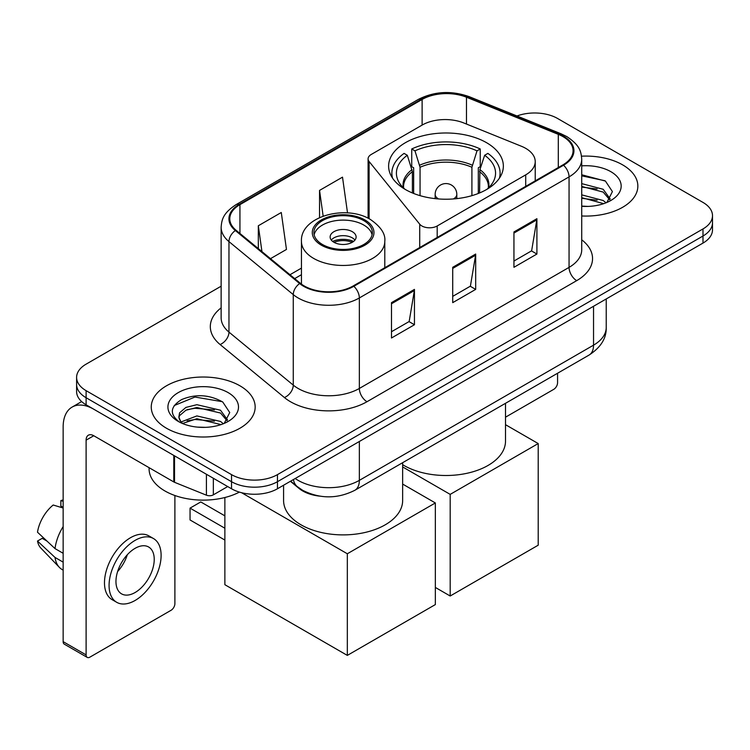 <?xml version="1.0" encoding="UTF-8"?>
<svg xmlns="http://www.w3.org/2000/svg" width="750" height="750" viewBox="0 0 750 750"><rect width="100%" height="100%" fill="white"/><g stroke="black" fill="none" stroke-linecap="round" stroke-linejoin="round"><path stroke-width="1.12" d="M525.712 148.35A32.475 18.75 0 0 0 521.381 146.25L463.762 122.953A32.475 18.75 0 0 0 422.175 125.053L371.259 154.453A10.828 6.253 0 0 0 368.091 158.869A10.828 6.253 0 0 0 369.103 161.512L419.728 224.194A10.828 6.253 0 0 0 437.194 225.975L525.712 174.863A32.475 18.75 0 0 0 535.228 161.606A32.475 18.75 0 0 0 525.712 148.35M486.544 142.688A57.366 33.122 0 0 0 424.031 135.506A57.366 33.122 0 0 0 388.612 166.106A57.366 33.122 0 0 0 405.422 189.525A57.366 33.122 0 0 0 467.934 196.706A57.366 33.122 0 0 0 503.353 166.106A57.366 33.122 0 0 0 486.544 142.688M319.622 496.125A32.475 18.75 180 0 1 299.081 488.466L290.391 481.294M221.137 286.2L86.109 364.153A32.475 18.75 0 0 0 76.603 377.409L76.603 391.547A32.475 18.75 0 0 0 86.109 404.803L231.525 488.766A32.475 18.75 0 0 0 277.453 488.766L702.994 243.084A32.475 18.75 0 0 0 712.5 229.828L712.5 222.759A32.475 18.75 0 0 1 702.994 236.016A32.475 18.75 0 0 0 712.5 222.759L712.5 215.681A32.475 18.75 0 0 0 702.994 202.425L557.569 118.472A32.475 18.75 0 0 0 516.994 115.978M76.603 377.409A32.475 18.75 0 0 0 86.109 390.666L231.525 474.628A32.475 18.75 0 0 0 277.453 474.628L277.453 481.697L702.994 236.016L277.453 481.697A32.475 18.75 0 0 1 231.525 481.697A32.475 18.75 0 0 0 277.453 481.697L277.453 488.766M86.109 390.666L86.109 397.734L231.525 481.697L86.109 397.734A32.475 18.75 0 0 1 76.603 384.478A32.475 18.75 0 0 0 86.109 397.734L86.109 404.803M622.631 164.869A51.956 30 0 0 0 581.522 156.188A51.956 30 0 0 1 622.631 164.869A51.956 30 0 0 1 637.847 186.075A51.956 30 0 0 0 622.631 164.869M239.944 385.809A51.956 30 0 0 0 183.328 379.303A51.956 30 0 0 0 151.256 407.016A51.956 30 0 0 0 166.472 428.231A51.956 30 0 0 0 223.097 434.728A51.956 30 0 0 0 255.169 407.016A51.956 30 0 0 0 239.944 385.809A51.956 30 0 0 0 183.328 379.303A51.956 30 0 0 0 151.256 407.016A51.956 30 0 0 0 166.472 428.231A51.956 30 0 0 0 223.097 434.728A51.956 30 0 0 0 255.169 407.016A51.956 30 0 0 0 239.944 385.809M562.931 136.584A34.641 19.997 180 0 1 573.075 150.731A34.641 19.997 180 0 1 562.931 164.869L353.222 285.938A34.641 19.997 180 0 1 300.356 283.275L236.053 230.25A34.641 19.997 180 0 1 229.791 218.784A34.641 19.997 180 0 1 239.934 204.647L422.119 99.459A34.641 19.997 180 0 1 466.472 97.219L558.3 134.344A34.641 19.997 180 0 1 562.931 136.584M563.541 136.237A35.503 20.494 0 0 0 558.797 133.941L466.969 96.816A35.503 20.494 0 0 0 421.5 99.112L239.325 204.291A35.503 20.494 0 0 0 235.35 230.541L299.644 283.556A35.503 20.494 0 0 0 353.831 286.294L563.541 165.225A35.503 20.494 0 0 0 563.541 136.237M391.491 302.644L391.491 337.997L414.45 324.741L414.45 289.387L391.491 302.644M391.491 331.725L409.172 321.516L414.356 290.559A8.662 4.997 -120 0 0 414.45 289.387M409.022 321.6L414.45 324.741M513.947 231.947L513.947 267.3L536.906 254.044L536.906 218.691L513.947 231.947M513.947 261.028L531.628 250.809L536.812 219.863A8.662 4.997 -120 0 0 536.906 218.691M531.478 250.903L536.906 254.044M452.719 267.3L452.719 302.644L475.678 289.387L475.678 254.044L452.719 267.3M452.719 296.372L470.4 286.163L475.584 255.216A8.662 4.997 -120 0 0 475.678 254.044M470.25 286.256L475.678 289.387M581.728 215.981A51.956 30 0 0 0 637.847 186.075A51.956 30 0 0 1 581.728 215.981M277.453 474.628L702.994 228.938A32.475 18.75 0 0 0 712.5 215.681M270.497 258.656L286.462 249.441L281.278 212.503L258.319 225.759L258.319 248.606M347.522 212.916L342.506 177.15L319.547 190.406L319.547 217.556M319.547 190.406L323.147 216.094M258.319 225.759L261.947 251.597M581.728 206.081L588.178 206.409M581.728 194.859L603.188 200.503L606.047 202.8M581.728 197.662L603.694 203.663M581.728 183.628L603.188 189.281L610.209 198.994M581.728 186.441L603.188 192.084L609.656 199.716M581.728 206.306A35.288 20.372 0 0 0 610.837 200.484A35.288 20.372 0 0 0 610.837 171.675A35.288 20.372 0 0 0 581.728 165.853M606.881 202.453L612.413 191.597L605.419 181.069L581.728 174.759M581.728 175.847L604.941 180.741M581.728 187.078L597.131 189M581.728 198.3L597.131 200.222M505.509 417.188L553.744 389.344A5.409 3.122 120 0 0 557.569 382.716L557.569 373.247M412.397 192.956L412.397 171.694L407.316 155.269A49.575 28.622 0 0 0 399.178 182.616A49.575 28.622 0 0 0 405.009 189.281M413.653 193.463L413.653 167.766L411.731 166.659L411.731 148.978A54.122 31.247 0 0 1 480.234 148.978L477 150.853A49.575 28.622 0 0 0 414.966 150.853L420.056 167.278L420.056 195.647M471.909 195.647L471.909 167.278L477 150.853M402.647 464.7A59.531 34.369 0 0 0 403.884 465.431A59.531 34.369 0 0 0 468.759 472.884A59.531 34.369 0 0 0 505.509 441.131L505.509 403.303M480.234 148.978L480.234 166.659L478.312 167.766L478.312 193.463M407.316 155.269L404.081 153.403A54.122 31.247 0 0 0 391.866 173.175A54.122 31.247 0 0 0 392.559 178.172M414.966 150.853L411.731 148.978M499.406 178.172A54.122 31.247 0 0 0 500.1 173.175A54.122 31.247 0 0 0 487.884 153.403L484.65 155.269L479.925 169.612L479.569 192.956M486.956 189.281A49.575 28.622 0 0 0 492.787 182.616A49.575 28.622 0 0 0 484.65 155.269M450.188 596.006L450.188 494.381L538.209 443.559L538.209 545.194L450.188 596.006L435.347 587.438M450.188 494.381L402.647 466.931M505.509 424.688L538.209 443.559M363.788 220.631A29.222 16.875 0 0 0 331.931 216.975A29.222 16.875 0 0 0 313.894 232.566A29.222 16.875 0 0 0 322.453 244.491A29.222 16.875 0 0 0 354.3 248.147A29.222 16.875 0 0 0 372.347 232.566A29.222 16.875 0 0 0 363.788 220.631M372.094 234.769A29.222 16.875 0 0 0 363.788 225.047A29.222 16.875 0 0 0 333.731 221.006A29.222 16.875 0 0 0 314.147 234.769M283.584 485.222L283.584 500.522A59.531 34.369 0 0 0 301.022 524.822A59.531 34.369 0 0 0 365.897 532.275A59.531 34.369 0 0 0 402.647 500.522L402.647 462.684M352.303 231.675A12.984 7.5 0 0 0 338.147 230.053A12.984 7.5 0 0 0 330.131 236.981A12.984 7.5 0 0 0 333.938 242.287A12.984 7.5 0 0 0 348.084 243.909A12.984 7.5 0 0 0 356.109 236.981A12.984 7.5 0 0 0 352.303 231.675M354.947 240.075A12.984 7.5 0 0 0 352.303 237.863A12.984 7.5 0 0 0 331.284 240.075M332.625 241.397A17.316 10.003 180 0 1 352.847 241.088L352.847 241.95M334.041 242.344A15.15 8.747 180 0 1 351.291 241.988L352.847 241.088M351.028 242.925L351.291 241.988M224.869 540.066L190.05 519.966L190.05 508.125L224.869 528.225M347.325 655.397L347.325 553.762L435.347 502.95L435.347 604.584L347.325 655.397L224.869 584.7L224.869 497.512M347.325 553.762L241.566 492.703M402.647 484.078L435.347 502.95M190.05 508.125L200.766 501.938L224.869 515.85M213.347 478.266L213.347 494.841L227.7 486.553M173.794 455.428L93.769 409.228A43.294 24.994 -120 0 0 72.122 407.081A43.294 24.994 -120 0 0 63.15 426.9L63.15 641.653L86.109 654.909L86.109 440.156A10.828 6.253 60 0 1 88.35 435.206A10.828 6.253 60 0 1 93.769 435.741L173.794 481.941L173.794 455.428A5.409 3.122 0 0 0 174.516 455.784M86.109 654.909A5.409 3.122 120 0 0 87.234 657.394L64.275 644.138A5.409 3.122 -60 0 1 63.15 641.653M87.234 657.394A5.409 3.122 120 0 0 89.934 657.122L171.066 610.284A5.409 3.122 120 0 0 174.891 603.656L174.891 495.506M213.347 494.841A5.409 3.122 180 0 1 206.419 495.188L174.516 482.297A5.409 3.122 180 0 1 173.794 481.941M135.094 592.519A27.056 15.619 120 0 0 152.775 568.678A27.056 15.619 120 0 0 148.622 546.994A27.056 15.619 120 0 0 135.094 548.334A27.056 15.619 120 0 0 117.412 572.175A27.056 15.619 120 0 0 121.566 593.859A27.056 15.619 120 0 0 135.094 592.519M117.609 571.547A27.056 15.619 120 0 0 127.322 554.719M63.15 501.291L60.853 500.597L60.853 506.034L63.15 507.356M153.497 538.556L148.903 535.903A36.797 21.244 120 0 0 130.5 537.722A36.797 21.244 120 0 0 106.463 570.159A36.797 21.244 120 0 0 112.106 599.644L116.691 602.297A36.797 21.244 120 0 0 135.094 600.469A36.797 21.244 120 0 0 159.131 568.041A36.797 21.244 120 0 0 153.497 538.556A36.797 21.244 120 0 0 135.094 540.375A36.797 21.244 120 0 0 111.056 572.803A36.797 21.244 120 0 0 116.691 602.297M63.15 526.594A35.719 20.625 120 0 0 55.022 548.606L37.5 532.209A28.144 16.247 120 0 1 53.203 505.012L63.15 508.031M63.15 553.294L55.022 548.606M46.978 541.087L42.206 538.331L37.5 541.05L55.022 557.447L63.15 562.134M55.022 557.447A35.719 20.625 120 0 0 59.428 567.422A35.719 20.625 120 0 0 62.128 569.541L63.15 570.131M63.15 499.959A28.144 16.247 120 0 0 60.853 500.597M37.5 541.05A28.144 16.247 120 0 0 40.828 548.053L59.428 567.422M149.091 467.681L149.091 468.881A54.122 31.247 0 0 0 164.944 490.978A54.122 31.247 0 0 0 239.409 492.112M197.344 427.106L205.5 427.35M181.125 421.931L196.884 415.922L220.509 421.444L223.369 423.741M182.578 423.441L196.884 418.725L221.016 424.603M181.369 423.019L178.847 417.094A24.459 14.119 0 0 0 182.794 423.628M178.847 417.094L179.588 412.809L185.916 407.419L196.884 404.691L220.509 410.222L227.531 419.925M178.903 417.441L179.588 415.613L185.916 410.222L196.884 407.503L220.509 413.025L226.978 420.656M224.203 423.394L229.734 412.538L222.741 402C209.334 394.537 195.609 393.741 181.566 399.609C170.053 406.725 169.322 414.197 179.391 422.034L179.512 422.109M228.159 392.616A35.288 20.372 0 0 0 178.256 392.616A35.288 20.372 0 0 0 178.256 421.425A35.288 20.372 0 0 0 228.159 421.425A35.288 20.372 0 0 0 228.159 392.616M174.234 405.544L194.953 397.041L222.263 401.681M187.181 409.669L194.953 408.263L214.453 409.931M187.181 420.9L194.953 419.484L214.453 421.153M299.081 487.997L299.081 488.466M369.103 161.512L369.103 218.747M419.728 224.194L419.728 247.547M437.194 225.975L437.194 237.459M525.712 174.863L525.712 186.356M295.209 478.509A43.294 24.994 0 0 0 298.116 480.366A43.294 24.994 0 0 0 359.344 480.366L593.541 345.159A43.294 24.994 0 0 0 606.225 327.478C606.544 338.222 600.816 347.419 589.059 355.069L354.862 490.275A21.647 12.497 60 0 0 359.344 480.366L359.344 441.488M593.541 306.272L593.541 345.159A21.647 12.497 60 0 1 589.059 355.069M293.456 479.522A21.647 14.475 129.5 0 0 297.225 486.562L290.653 481.144M702.994 243.084L702.994 228.938M231.525 488.766L231.525 474.628M581.728 239.803A54.122 31.247 180 0 1 576.703 280.641L366.994 401.719A10.828 6.253 60 0 1 359.344 388.453L569.053 267.384A43.294 24.994 0 0 0 581.728 249.713L581.728 159.216A43.294 24.994 180 0 1 569.053 176.888A10.828 6.253 -120 0 0 563.541 165.225M366.994 401.719A54.122 31.247 180 0 1 290.466 401.719A54.122 31.247 180 0 1 284.4 397.538L220.097 344.522A54.122 31.247 180 0 1 221.137 307.856M298.116 388.453A43.294 24.994 0 0 0 359.344 388.453L359.344 297.956A43.294 24.994 180 0 1 293.269 294.619L228.966 241.603A43.294 24.994 180 0 1 221.137 227.269L221.137 317.766A43.294 24.994 0 0 0 228.966 332.1L293.269 385.116A43.294 24.994 0 0 0 298.116 388.453M581.728 159.216C581.034 151.772 580.341 145.584 566.812 136.584L561.122 133.819A10.828 5.072 112 0 0 558.797 133.941M561.122 133.819L469.284 96.694C451.359 90.356 434.344 91.275 418.238 99.459A10.828 6.253 60 0 1 421.5 99.112M239.325 204.291A10.828 6.253 -120 0 0 236.053 204.637C222.928 213.244 221.738 219.722 221.137 227.269M235.35 230.541A10.828 7.237 129.5 0 0 228.966 241.603L228.966 332.1A10.828 7.237 -50.5 0 1 220.097 344.522M469.284 96.694A10.828 5.072 112 0 0 466.969 96.816M299.644 283.556A10.828 7.237 129.5 0 0 293.269 294.619L293.269 385.116A10.828 7.237 -50.5 0 1 284.4 397.538M353.831 286.294A10.828 6.253 60 0 1 359.344 297.956L569.053 176.888L569.053 267.384A10.828 6.253 60 0 0 576.703 280.641M239.934 204.647L239.934 233.456M558.3 134.344L558.3 167.541M466.472 97.219L466.472 124.05M422.119 99.459L422.119 125.091M301.444 268.116L289.997 274.725M452.719 268.416L475.584 255.216M513.947 233.062L536.812 219.863M391.491 303.769L414.356 290.559M412.397 171.694A42.431 24.497 0 0 0 403.556 186.666L403.65 188.062M471.909 167.278A42.431 24.497 0 0 0 420.056 167.278M412.041 169.612A42.938 24.788 0 0 0 403.359 187.791M472.275 165.197A42.938 24.788 0 0 0 419.691 165.197M488.606 187.791A42.938 24.788 0 0 0 479.925 169.612M488.316 188.062L488.409 186.666A42.431 24.497 0 0 0 479.569 171.694M438.591 198.947A10.828 6.253 180 0 1 438.328 198.806A10.828 6.253 180 0 1 435.159 194.381L435.159 198.628M456.806 198.628L456.806 194.381A10.828 6.253 180 0 1 453.637 198.806A10.828 6.253 180 0 1 453.375 198.947M321.309 245.156A30.844 17.812 0 0 0 364.931 245.156A30.844 17.812 0 0 0 364.931 219.966A30.844 17.812 0 0 0 321.309 219.966A30.844 17.812 0 0 0 321.309 245.156M384.788 267.712L384.788 241.397A41.672 24.056 180 0 1 359.062 263.625A41.672 24.056 180 0 1 313.65 258.412A41.672 24.056 180 0 1 301.444 241.397L301.444 284.119M86.109 440.156L93.769 435.741M174.516 455.85L174.516 482.297M206.419 495.188L206.419 474.262M368.091 158.869L368.091 218.222M535.228 161.606L535.228 180.862M354.862 490.275C337.444 499.031 320.016 499.031 302.597 490.275L297.225 486.562M606.225 327.478L606.225 298.95M418.238 99.459L236.053 204.637M301.444 274.697L294.694 278.597M391.866 177.094L391.866 173.175M500.1 177.094L500.1 173.175M456.806 194.381A10.828 10.828 0 0 0 440.569 185.016A10.828 10.828 0 0 0 435.159 194.381M384.788 241.397C385.706 234.066 380.887 226.744 370.341 219.431C345.778 204.234 300 216.431 301.444 241.397M72.122 407.081L81.638 401.588"/></g></svg>
